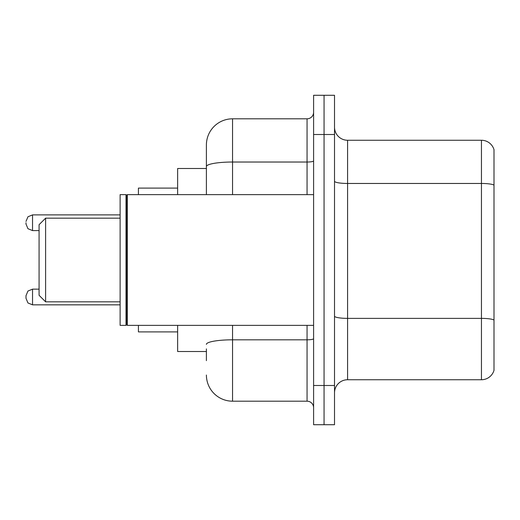<?xml version="1.0" encoding="UTF-8"?>
<svg xmlns="http://www.w3.org/2000/svg" width="520" height="520" viewBox="0 0 520 520"><rect width="100%" height="100%" fill="white"/><g stroke="black" fill="none" stroke-linecap="round" stroke-linejoin="round"><path stroke-width="0.78" d="M206.401 191.75L206.401 166.569L206.401 168.493L177.645 168.493L177.645 194.636M206.401 351.507L177.645 351.507L177.645 325.364M206.401 360.659L206.401 348.894M313.599 385.496L313.599 424.716L324.058 424.716L324.058 385.496L324.058 424.716L334.516 424.716L334.516 385.496L324.058 385.496L324.058 134.505L324.058 385.496L313.599 385.496L313.599 134.505L324.058 134.505L324.058 95.284L324.058 134.505L334.516 134.505L334.516 385.496M334.516 134.505L334.516 95.284L313.599 95.284L313.599 134.505M232.55 325.364L232.55 401.187L307.06 401.187L307.06 325.364M206.401 194.636L206.401 144.963A26.143 26.143 0 0 1 232.55 118.814L307.06 118.814A6.539 6.539 0 0 0 313.599 112.281M206.401 144.963L206.401 159.341M313.599 407.719A6.539 6.539 0 0 0 307.06 401.187M232.55 401.187A26.143 26.143 0 0 1 206.401 375.037M334.516 392.821A13.072 13.072 0 0 1 347.588 379.743L481.449 379.743L481.449 140.257L347.588 140.257A13.072 13.072 0 0 1 334.516 127.179A13.072 13.072 0 0 0 347.588 140.257L347.588 379.743M494 149.669A13.072 13.072 0 0 0 481.449 140.257A13.072 13.072 0 0 1 494 149.669L494 370.331A13.072 13.072 0 0 1 481.449 379.743M494 185.283L494 327.457M45.611 301.834L45.611 218.166L39.072 224.705L39.072 295.295L45.611 301.834L120.12 301.834M138.424 325.364L138.424 331.897L177.645 331.897M177.645 188.103L138.424 188.103L138.424 194.636M127.316 325.364L126.659 324.708L126.659 195.292L127.316 194.636L127.316 325.364L313.599 325.364M126.002 325.364L120.12 325.364L120.12 194.636L126.002 194.636L126.002 325.364L126.659 324.708M32.539 304.837L27.95 302.959L26 298.305L26 295.692L26 298.305L26 295.692L27.95 291.031L32.539 289.153L32.539 304.837L120.12 304.837M26 222.742L26 224.049L26 222.742M313.599 338.676A6.539 1.137 0 0 1 307.06 339.813L232.55 339.813A26.143 4.537 180 0 0 206.401 344.357M232.55 118.814L232.55 162.026L307.06 162.026L307.06 118.814M206.401 166.569A26.143 4.537 180 0 1 232.55 162.026L232.55 194.636M307.06 194.636L307.06 162.026A6.539 1.137 0 0 0 313.599 160.888M494 185.1A13.072 2.269 180 0 0 481.449 183.463L347.588 183.463A13.072 2.269 -0 0 1 334.516 181.194M494 320.008A13.072 2.269 180 0 0 481.449 318.377L347.588 318.377A13.072 2.269 0 0 1 334.516 316.101M120.12 214.897L32.539 214.897L32.539 230.588L27.95 228.709L26 224.049M45.611 218.166L120.12 218.166M126.659 195.292L126.002 194.636M127.316 194.636L313.599 194.636M32.539 289.153L39.072 289.153M32.539 230.588L39.072 230.588M32.539 214.897L27.95 216.775L26 221.436"/></g></svg>

